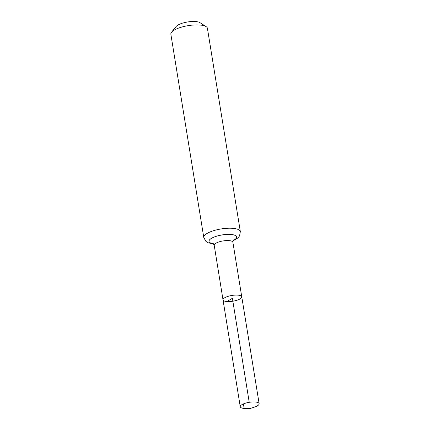 <?xml version="1.0" encoding="UTF-8"?>
<svg xmlns="http://www.w3.org/2000/svg" width="430" height="430" viewBox="0 0 430 430"><rect width="100%" height="100%" fill="white"/><g stroke="black" fill="none" stroke-linecap="round" stroke-linejoin="round"><path stroke-width="0.64" d="M226.879 301.527A9.498 2.919 170.8 0 0 236.86 300.274A9.498 2.919 170.8 0 0 241.762 296.813A9.498 2.919 170.8 0 0 231.926 295.448A9.498 2.919 170.8 0 0 223.014 299.85A9.498 2.919 170.8 0 0 226.879 301.527L232.388 298.329L249.233 402.319M240.338 231.593L207.41 28.294A18.517 5.692 170.8 0 0 206.137 26.633L199.961 22.656A12.744 3.918 170.8 0 0 187.63 21.962A12.744 3.918 170.8 0 0 176.144 26.509L171.538 32.239A18.517 5.692 170.8 0 0 170.855 34.212L203.782 237.516A18.517 5.692 -9.2 0 1 213.345 230.765A18.517 5.692 -9.2 0 1 232.802 228.319A18.517 5.692 -9.2 0 1 240.338 231.593L239.591 235.758L238.817 236.919L237.768 238.021L232.936 240.934M206.137 26.633A18.517 5.692 170.8 0 0 188.222 25.633A18.517 5.692 170.8 0 0 171.538 32.239M233.42 239.897L232.893 242.289A9.46 2.908 -9.2 0 0 229.045 240.617A9.46 2.908 -9.2 0 0 219.106 241.864A9.46 2.908 -9.2 0 0 214.221 245.315L223.014 299.85A9.498 2.919 -9.2 0 1 227.922 296.388A9.498 2.919 -9.2 0 1 237.898 295.136A9.498 2.919 -9.2 0 1 241.762 296.813L259.145 403.689A9.568 2.94 -9.2 0 1 254.474 407.092L250.233 408.489L245.767 408.5A9.568 2.94 -9.2 0 1 240.257 406.748A9.568 2.94 -9.2 0 1 245.197 403.259A9.568 2.94 -9.2 0 1 255.253 401.996A9.568 2.94 -9.2 0 1 259.145 403.689M243.418 403.915L244.149 408.441L250.233 408.489M213.549 243.751A13.959 4.289 -9.2 0 1 212.097 238.01A13.959 4.289 -9.2 0 1 230.91 234.479A13.959 4.289 -9.2 0 1 233.038 240.596M213.565 243.772A14.018 4.311 -9.2 0 1 212.022 238.016A14.018 4.311 -9.2 0 1 230.942 234.452A14.018 4.311 -9.2 0 1 233.028 240.623M232.893 242.289L241.762 296.813M214.221 245.315L212.968 243.213M213.753 244.047L208.287 242.816L206.927 242.095L205.814 241.235L203.782 237.516M223.014 299.85L240.257 406.748"/></g></svg>
